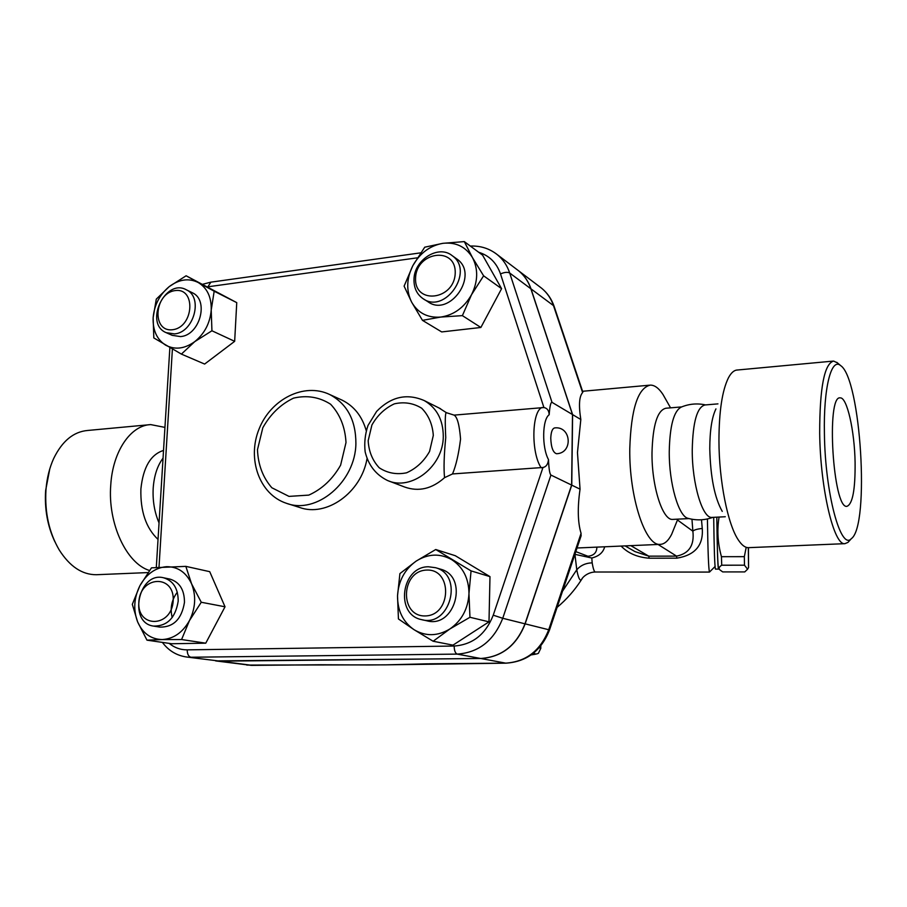 <?xml version="1.0" encoding="UTF-8"?>
<svg xmlns="http://www.w3.org/2000/svg" width="907" height="907" viewBox="0 0 907 907"><rect width="100%" height="100%" fill="white"/><g stroke="black" fill="none" stroke-linecap="round" stroke-linejoin="round"><path stroke-width="1.36" d="M54.851 541.694C47.515 526.083 44.454 509.008 45.645 490.46L49.783 468.896M87.616 430.474C73.501 431.721 62.198 441.063 53.694 458.477C49.466 467.751 46.892 478.182 45.974 489.757C44.636 512.41 49.057 532.466 59.227 549.948C69.771 566.49 82.14 574.755 96.323 574.721L148.011 572.578M149.508 570.492C126.504 563.632 107.627 523.486 110.756 485.03C112.763 451.164 130.744 425.258 150.698 424.601L164.949 427.39M158.033 539.427C146.016 528.089 140.302 511.276 140.891 489.009C143.136 467.309 150.687 454.452 163.521 450.439M159.054 522.931C154.485 512.274 152.535 500.675 153.192 488.136C154.111 475.687 157.387 465.688 163.045 458.148M582.816 392.005L582.611 392.572C579.188 396.382 578.587 405.35 580.82 419.51L572.612 414.624L571.761 485.143L525.142 623.857C516.582 645.512 501.809 657.065 480.835 658.505L215.617 660.897M516.877 269.481L518.872 271C524.495 275.626 528.543 281.578 531.003 288.88L572.612 414.624M177.307 592.18C171.593 599.89 169.904 608.348 172.205 617.554M186.423 656.985L220.05 661.158L480.687 658.482C501.662 657.031 516.434 645.478 524.994 623.823L571.625 485.075L572.487 414.544L530.867 288.777C528.407 281.476 524.359 275.513 518.736 270.898L516.741 269.379M439.056 407.991L446.346 412.674L454.09 415.123L543.917 407.538C547.238 408.184 548.984 410.588 549.166 414.76C549.812 406.211 550.753 402.073 552.012 402.345L509.7 273.018C507.194 265.513 503.079 259.402 497.331 254.686L495.494 253.28M571.625 485.075L550.934 475.053C549.687 473.964 548.871 468.806 548.486 459.577C548.021 464.214 546.184 466.844 542.976 467.479L452.525 473.942L444.555 477.66C431.947 488.896 418.615 492.013 404.556 486.991L388.774 480.971M572.487 414.544L552.012 402.345M550.764 438.149C551.037 431.834 552.374 428.41 554.778 427.9C571.399 426.029 573.247 453.239 556.535 453.738C553.043 452.593 551.116 447.4 550.764 438.149M186.116 275.773L236.75 302.632L234.664 341.327L204.642 364.058L181.389 354.104L153.816 337.926L153.147 317.62L156.287 299.129L169.269 286.578C159.7 294.56 154.326 304.899 153.147 317.62C152.682 330.261 156.843 339.445 165.618 345.148C174.87 350.057 184.575 348.9 194.744 341.644C204.585 333.617 210.084 323.085 211.218 310.058C211.546 297.167 207.215 287.984 198.214 282.519C188.837 277.905 179.178 279.265 169.269 286.578L186.116 275.773L214.177 291.226L211.218 310.058L211.932 330.772L194.744 341.644L181.389 354.104M464.305 241.602L482.581 255.15L501.594 288.664L480.869 327.472L441.698 331.928L422.469 320.352L411.665 302.19C418.048 313.13 427.753 318.085 440.768 317.065C453.885 315.035 464.135 307.586 471.504 294.741C478.057 281.476 478.363 269.073 472.434 257.543C465.688 246.681 455.847 241.942 442.877 243.325L464.305 241.602L472.434 257.543L483.612 275.819L471.504 294.741L462.389 315.636L440.768 317.065L422.469 320.352M489.984 576.625L471.062 570.9L468.964 593.609C468.817 578.439 463.069 567.113 451.709 559.653C439.918 553.157 428.059 553.655 416.132 561.127C404.658 569.426 398.456 580.979 397.527 595.808C397.47 610.626 402.969 621.919 414.023 629.673L398.434 618.948L397.527 595.808L399.919 573.587L416.132 561.127L435.734 549.517L455.291 555.708L489.984 576.625L488.998 621.839L452.967 645.149L433.138 641.238L414.023 629.673C425.644 636.555 437.593 636.329 449.883 628.97C461.742 620.637 468.103 608.846 468.964 593.609L469.951 617.282L449.883 628.97L433.138 641.238M185.833 566.365L191.581 583.813C186.15 572.351 177.829 566.637 166.605 566.682C155.369 567.646 146.469 573.995 139.893 585.729C133.941 597.872 133.17 609.912 137.603 621.851L132.309 604.357L139.893 585.729L151.48 567.839L185.833 566.365L209.721 571.671L225.027 606.783L205.764 643.176L171.684 643.743L146.979 640.161L137.603 621.851C142.728 633.347 150.925 639.254 162.194 639.56L146.979 640.161M236.75 302.632L214.177 291.226M424.725 247.192L442.877 243.325C429.952 245.65 419.941 253.087 412.844 265.649L424.725 247.192M501.594 288.664L483.612 275.819M480.869 327.472L462.389 315.636M488.998 621.839L469.951 617.282M435.734 549.517L471.062 570.9M234.664 341.327L211.932 330.772M191.865 292.519L192.397 292.78C209.336 300.194 199.846 335.363 180.516 336.588L172.205 335.341L166.616 332.869M174.461 333.901C193.871 332.642 203.417 297.269 186.423 289.832C165.346 277.757 143.748 323.402 166.128 332.654L174.461 333.901M172.636 329.717C151.514 332.472 154.043 293.301 175.04 290.603C196.263 287.372 193.939 327.234 172.636 329.717M411.665 302.19L404.103 286.147L412.844 265.649C406.461 278.551 406.064 290.739 411.665 302.19M456.074 258.438L457.083 259.153C479.644 274.708 449.566 318.04 427.787 301.634L423.762 299.095M413.989 279.753C413.921 287.95 416.857 294.197 422.787 298.482C444.668 314.978 474.917 271.352 452.264 255.729C438.569 244.21 413.807 259.969 413.989 279.753M415.565 278.234C416.098 251.579 456.006 245.899 455.223 272.996C454.566 300.206 414.352 305.081 415.565 278.234M439.963 568.995L440.7 569.211C469.123 576.557 455.087 628.902 426.778 620.773L422.118 619.742M428.455 566.773C401.291 566.49 394.862 614.64 421.562 619.628C450.008 627.791 464.157 575.095 435.587 567.714L428.455 566.773M426.607 570.072C452.752 568.712 451.561 615.524 425.258 615.944C399.239 616.692 400.769 570.809 426.607 570.072M181.581 639.537L162.194 639.56C173.566 638.879 182.658 632.553 189.461 620.581L181.581 639.537L205.764 643.176M191.581 583.813L201.263 602.259L189.461 620.581C195.572 608.109 196.275 595.854 191.581 583.813M225.027 606.783L201.263 602.259M169.609 579.029L169.892 579.085C179.597 582.067 184.45 589.822 184.472 602.339C181.751 618.993 173.577 627.247 159.938 627.111L153.759 626.125M178.191 601.171C178.191 588.575 173.316 580.775 163.577 577.782C138.556 571.217 127.728 622.837 153.544 626.091C167.239 626.227 175.448 617.916 178.191 601.171M173.192 600.865C171.672 627.757 136.866 628.449 138.85 601.942C140.256 575.56 174.836 574.086 173.192 600.865M446.346 412.674C445.156 412.832 444.952 421.131 445.745 437.582C444.011 455.269 443.614 468.636 444.555 477.66M452.525 473.942C456.006 465.699 458.681 454.078 460.563 439.067C459.441 424.93 457.275 416.948 454.09 415.123M321.509 664.752L251.341 665.375L215.877 660.931M369.795 664.967L320.715 664.763M506.423 663.13L428.478 663.822M580.82 419.51L577.464 452.582L580.049 489.156C577.408 507.773 577.748 522.511 581.07 533.35L581.024 536.06M427.753 663.822L385.441 664.854L506.027 663.164C526.91 661.736 541.411 650.636 549.551 629.866L548.724 629.73C540.459 650.636 526.128 661.77 505.721 663.142L480.835 658.505M595.423 572.011L595.355 572.011C594.244 571.898 593.178 568.848 592.18 562.862L591.806 558.009C598.903 556.24 603.189 552.499 604.686 546.785M707.426 518.951C707.891 551.592 708.582 569.301 709.478 572.079L709.603 571.954M621.102 546.071C628.018 553.247 637.349 557.295 649.095 558.202L676.803 558.179C695.011 555.209 703.492 545.311 702.256 528.486L701.496 519.779M718.695 568.009L718.457 569.12L715.453 569.12C714.705 566.467 714.115 549.2 713.696 517.33M718.457 569.12C717.766 566.444 717.21 549.132 716.802 517.171C717.244 548.712 717.788 565.537 718.469 567.635L719.274 568.984M719.081 517.047C716.927 529.915 717.709 543.134 721.439 556.694L721.723 565.208C719.172 566.841 718.503 568.36 719.727 569.755L722.698 571.909L744.749 571.92L747.595 569.211L744.477 565.197L744.341 556.66L746.2 547.306M748.298 547.669L748.558 567.544L748.456 547.669M721.439 556.694L744.341 556.66M721.723 565.208L744.477 565.197M592.18 562.862C585.809 563.032 580.673 565.333 576.773 569.777C578.292 577.884 579.868 581.172 581.5 579.641L582.294 578.428M574.925 554.268L576.773 569.777L562.533 591.171M575.355 554.426L591.806 558.009M649.095 558.202L648.777 556.161L634.957 551.581L625.104 545.901M691.962 519.235L692.869 531.196C694.184 529.858 697.313 528.951 702.256 528.486M676.803 558.179L676.577 556.127L648.777 556.161L630.818 545.651M677.461 519.983L692.869 531.196C694.501 545.266 689.071 553.576 676.577 556.127L658.051 544.461M596.863 547.125C596.829 552.556 593.847 555.606 587.94 556.252L588.201 557M674.876 526.366L671.611 534.404C668.278 540.901 664.446 544.223 660.126 544.37C645.41 546.365 629.084 497.297 629.775 448.784C631.057 409.08 637.893 387.856 650.319 385.112C654.65 385.067 658.879 388.207 663.006 394.522L666.055 399.919M673.153 519.382L672.767 519.405C662.666 520.72 651.623 486.435 651.997 452.808C652.768 425.077 657.405 410.225 665.919 408.229L681.679 406.914M712.857 517.364C704.716 520.301 696.485 520.629 688.141 518.362C678.674 516.752 668.992 483.522 669.253 451.595C669.797 425.734 673.81 410.894 681.293 407.073C689.15 403.842 697.234 403.127 705.544 404.919M712.346 517.398L711.984 517.409C702.551 518.713 692.041 483.975 692.245 449.963C692.835 421.914 697.098 406.914 705.056 404.953L717.959 403.876M722.255 511.389C714.637 498.011 710.476 477.116 709.773 448.716C709.841 430.417 711.893 417.141 715.94 408.898M748.819 547.647L748.354 547.669C745.101 547.669 741.813 545.164 738.468 540.164C727.822 524.802 719.002 480.982 718.945 440.643C719.047 411.325 722.21 390.373 728.457 377.788C731.167 372.698 734.148 370.113 737.391 370.011L832.921 361.122M837.49 362.902L833.59 361.065C824.327 363.696 819.69 387.765 819.679 433.297C820.347 489.111 833.93 545.787 844.893 543.667L847.943 542.409L849.496 540.697M824.418 433.818C823.397 387.811 831.345 357.267 840.608 365.566C860.856 378.412 869.983 525.833 851.322 538.679C840.721 550.753 825.121 493.385 824.418 433.818M855.097 462.513C855.335 489.61 852.603 504.224 846.9 506.333C833.023 509.303 825.948 394.84 840.199 397.878C847.025 397.017 854.587 430.825 855.097 462.513M580.049 489.156L571.761 485.143M539.676 286.748L541.626 288.233C547.114 292.734 551.071 298.528 553.485 305.614L554.234 306.691M531.003 288.88L553.485 305.614L582.611 392.572M549.166 414.76C542.216 419.363 541.751 447.423 548.486 459.577M542.976 467.479L493.238 615.195L502.739 618.279L550.934 475.053M493.238 615.195C485.653 634.401 472.626 644.684 454.169 646.033C454.248 650.602 455.269 653.289 457.219 654.106C478.715 652.587 493.896 640.648 502.739 618.279L524.994 623.823M454.169 646.033L187.227 649.854C187.239 654.038 188.452 656.498 190.855 657.235L457.219 654.106L480.687 658.482M162.387 642.394C168.498 650.557 176.389 655.398 186.071 656.929L220.05 661.158M187.227 649.854C180.493 649.888 174.473 647.723 169.167 643.38M159.008 567.124L172.398 349.059M207.873 286.793L210.9 282.156L420.644 252.849M208.088 286.771L417.367 257.826M478.703 252.271C489.338 255.593 496.605 262.815 500.505 273.925C504.485 272.191 507.557 271.885 509.7 273.018L530.867 288.777M500.505 273.925L543.917 407.538M443.285 436.426C443.16 419.896 436.834 407.957 424.283 400.588C406.858 393.071 390.974 396.676 376.62 411.404L367.993 425.474C365.09 434.17 364.149 442.945 365.147 451.811C368.367 465.155 375.815 474.712 387.482 480.483C411.2 491.413 443.41 466.391 443.285 436.426M433.308 435.428L429.555 451.482C423.886 461.402 416.211 468.511 406.529 472.819C396.495 474.815 387.391 473.137 379.239 467.785C372.494 460.541 368.809 451.516 368.174 440.723L371.904 425.02C377.403 415.315 384.885 408.252 394.352 403.842C404.261 401.631 413.377 403.093 421.698 408.229C428.671 415.361 432.537 424.431 433.308 435.428M542.193 407.436C531.661 410.882 530.901 453.001 541.241 467.853M252.191 665.364L220.231 661.192M549.563 629.843L581.183 535.595M581.07 533.35L548.724 629.73L525.142 623.857M384.885 664.831L369.398 664.956M540.776 648.505L539.314 647.598M533.509 653.131C536.23 653.811 535.481 654.378 531.253 654.831M575.809 551.615L587.94 556.252L584.448 556.252M577.986 547.953L660.126 544.37M346.009 442.525L340.613 465.166C332.676 479.145 322.076 489.122 308.788 495.109L288.993 496.39L271.851 487.762C262.894 477.524 258.098 464.838 257.475 449.713L262.815 427.764C270.411 414.193 280.648 404.318 293.539 398.128C306.997 395.01 319.355 397.039 330.602 404.227C339.989 414.238 345.125 427.004 346.009 442.525M355.895 443.478C355.873 420.224 347.166 403.921 329.774 394.556C303.981 382.085 270.615 399.363 259.051 429.09C246.953 458.613 259.153 494.326 286.351 503.272C316.509 514.859 355.544 481.934 355.895 443.478M367.018 458.715C361.201 492.773 326.271 517.432 299.446 507.398L287.587 503.657M340.59 399.465L342.256 400.225C354.127 406.189 362.12 416.324 366.235 430.632M150.687 424.601L87.594 430.474M582.85 392.119L554.132 306.396C551.603 299.049 547.431 292.995 541.626 288.233L518.872 271M156.31 567.351L169.87 347.619M210.719 282.19L202.805 284.231M518.736 270.898L497.331 254.686C489.508 248.518 480.517 245.65 470.348 246.069M186.423 289.832L192.397 292.78M452.264 255.729L457.083 259.153M435.587 567.714L440.7 569.211M163.577 577.782L169.892 579.085M440.621 408.774L424.283 400.588M385.441 664.854L246.749 665.069M557.091 607.395C566.648 599.391 574.777 590.14 581.5 579.641C582.328 577.328 587.861 572.09 595.355 572.011L709.489 572.079L715.056 566.524M748.558 567.544L747.595 569.211M531.173 654.899C536.49 654.162 538.973 653.471 538.611 652.836L540.776 648.324L540.81 645.829M649.457 385.192L582.566 391.28M670.556 407.844L663.006 394.522M677.801 519.144L671.611 534.404M688.969 518.577L672.767 519.405M725.271 516.741L711.984 517.409M844.893 543.667L748.354 547.669M840.608 365.566L836.798 362.324M851.322 538.679L847.943 542.409M342.256 400.225L329.774 394.556"/></g></svg>
